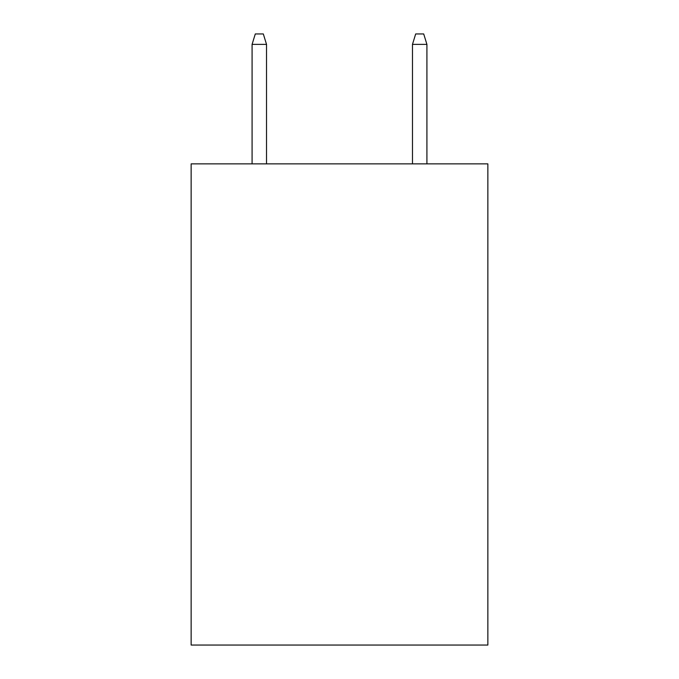 <?xml version="1.0" encoding="UTF-8"?>
<svg xmlns="http://www.w3.org/2000/svg" width="679" height="679" viewBox="0 0 679 679"><rect width="100%" height="100%" fill="white"/><g stroke="black" fill="none" stroke-linecap="round" stroke-linejoin="round"><path stroke-width="1.02" d="M487.861 163.868L487.861 645.05L191.138 645.05L191.138 163.868L487.861 163.868M266.524 163.868L266.524 44.373L252.087 44.373L252.087 163.868M252.087 44.373L255.296 33.95L263.316 33.95L266.524 44.373M412.476 44.373L415.684 33.95L423.704 33.95L426.913 44.373L412.476 44.373L412.476 163.868M426.913 44.373L426.913 163.868"/></g></svg>
